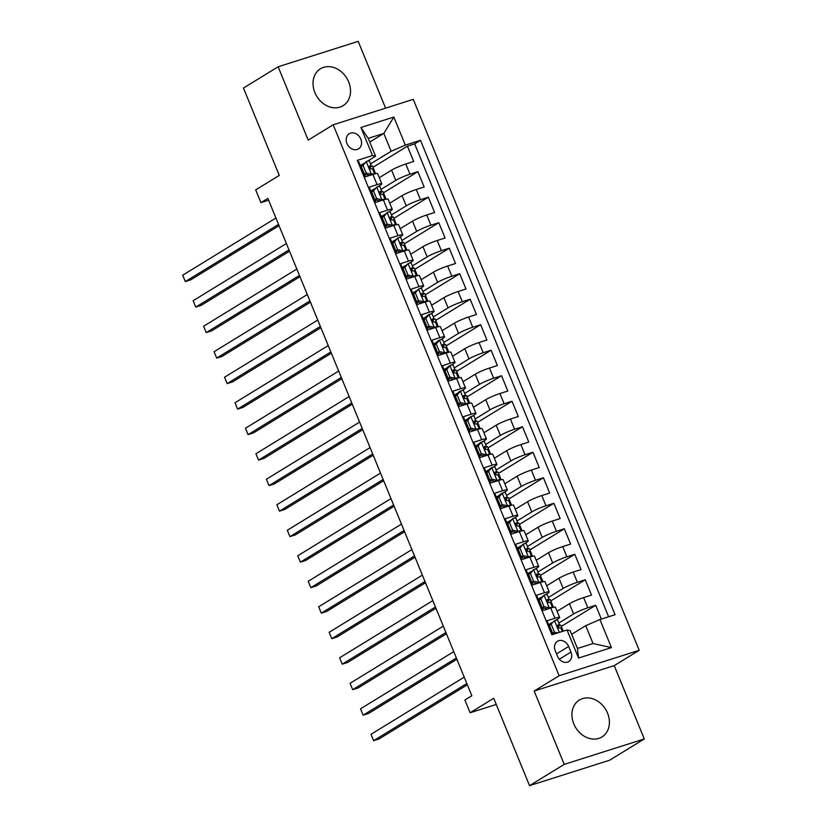 <?xml version="1.0" encoding="UTF-8"?>
<svg xmlns="http://www.w3.org/2000/svg" width="827" height="827" viewBox="0 0 827 827"><rect width="100%" height="100%" fill="white"/><g stroke="black" fill="none" stroke-linecap="round" stroke-linejoin="round"><path stroke-width="1.24" d="M314.88 92.583A21.647 17.532 58.5 0 0 343.081 105.68A21.647 17.532 58.5 0 0 348.643 81.863A21.647 17.532 58.5 0 0 320.442 68.775A21.647 17.532 58.5 0 0 314.88 92.583M573.783 723.863A21.647 17.532 58.5 0 0 601.984 736.95A21.647 17.532 58.5 0 0 607.545 713.143A21.647 17.532 58.5 0 0 579.345 700.045A21.647 17.532 58.5 0 0 573.783 723.863M346.958 143.484A8.88 7.195 58.5 0 0 358.525 148.85A8.88 7.195 58.5 0 0 360.799 139.081A8.88 7.195 58.5 0 0 349.232 133.716A8.88 7.195 58.5 0 0 346.958 143.484M385.589 108.151L358.194 41.35L278.13 66.78L243.448 88.055L279.268 175.417L255.688 189.879L260.918 202.636L268.599 200.196M639.199 650.291L413.242 99.364L333.178 124.794L559.124 675.731L639.199 650.291L614.223 665.611L534.159 691.041L564.231 764.375L644.305 738.945L614.223 665.611M644.305 738.945L609.613 760.22L529.549 785.65L493.719 698.288L470.129 712.76L496.252 704.459M564.231 764.375L529.549 785.65M357.936 161.896L358.732 161.647L365.007 176.947L372.905 174.445L377.091 184.638A11.102 1.282 -22.3 0 1 381.805 183.832A11.102 1.282 -22.3 0 1 380.193 185.3L377.98 186.654M377.091 184.638L369.193 187.15L375.468 202.46L383.366 199.948L387.553 210.151A11.102 1.282 -22.3 0 1 392.267 209.345A11.102 1.282 -22.3 0 1 390.654 210.802L388.442 212.157M387.553 210.151L379.655 212.653L385.93 227.963L393.828 225.451L398.014 235.654A11.102 1.282 -22.3 0 1 402.728 234.847A11.102 1.282 -22.3 0 1 401.116 236.305L398.903 237.669M398.014 235.654L390.117 238.166L396.391 253.465L404.289 250.963L408.476 261.156A11.102 1.282 -22.3 0 1 413.19 260.35A11.102 1.282 -22.3 0 1 411.577 261.818L409.365 263.172M408.476 261.156L400.568 263.668L406.853 278.978L414.751 276.466L418.927 286.669A11.102 1.282 -22.3 0 1 423.651 285.863A11.102 1.282 -22.3 0 1 422.039 287.32L419.827 288.675M418.927 286.669L411.029 289.181L417.315 304.481L425.212 301.969L429.389 312.172A11.102 1.282 -22.3 0 1 434.113 311.365A11.102 1.282 -22.3 0 1 432.5 312.823L430.288 314.188M429.389 312.172L421.491 314.684L427.766 329.983L435.674 327.482L439.85 337.674A11.102 1.282 -22.3 0 1 444.575 336.868A11.102 1.282 -22.3 0 1 442.962 338.336L440.75 339.69M439.85 337.674L431.952 340.186L438.227 355.496L446.125 352.984L450.312 363.187A11.102 1.282 -22.3 0 1 455.036 362.381A11.102 1.282 -22.3 0 1 453.423 363.839L451.211 365.193M450.312 363.187L442.414 365.699L448.689 380.999L456.587 378.487L460.773 388.69A11.102 1.282 -22.3 0 1 465.498 387.884A11.102 1.282 -22.3 0 1 463.885 389.341L461.673 390.706M460.773 388.69L452.876 391.202L459.15 406.502L467.048 404L471.235 414.203A11.102 1.282 -22.3 0 1 475.959 413.386A11.102 1.282 -22.3 0 1 474.347 414.854L472.134 416.208M471.235 414.203L463.337 416.705L469.612 432.014L477.51 429.502L481.696 439.706A11.102 1.282 -22.3 0 1 486.421 438.899A11.102 1.282 -22.3 0 1 484.808 440.357L482.586 441.711M481.696 439.706L473.799 442.218L480.073 457.517L487.971 455.005L492.158 465.208A11.102 1.282 -22.3 0 1 496.882 464.402A11.102 1.282 -22.3 0 1 495.27 465.859L493.047 467.224M492.158 465.208L484.26 467.72L490.535 483.02L498.433 480.518L502.62 490.721A11.102 1.282 -22.3 0 1 507.344 489.904A11.102 1.282 -22.3 0 1 505.721 491.372L503.509 492.727M502.62 490.721L494.722 493.223L500.997 508.533L508.894 506.021L513.081 516.224A11.102 1.282 -22.3 0 1 517.805 515.417A11.102 1.282 -22.3 0 1 516.182 516.875L513.97 518.24M513.081 516.224L505.183 518.736L511.458 534.035L519.356 531.523L523.543 541.726A11.102 1.282 -22.3 0 1 528.267 540.92A11.102 1.282 -22.3 0 1 526.644 542.388L524.432 543.742M523.543 541.726L515.645 544.238L521.92 559.538L529.818 557.036L534.004 567.239A11.102 1.282 -22.3 0 1 538.718 566.423A11.102 1.282 -22.3 0 1 537.105 567.891L534.893 569.245M534.004 567.239L526.106 569.741L532.381 585.051L540.279 582.539L544.466 592.742A11.102 1.282 -22.3 0 1 549.18 591.936A11.102 1.282 -22.3 0 1 547.567 593.393L545.355 594.758M544.466 592.742L536.568 595.254L542.843 610.553L550.741 608.041A11.102 1.282 -22.3 0 1 555.465 607.235L559.641 617.438A11.102 1.282 -22.3 0 1 558.029 618.906L555.816 620.26M601.363 619.072L595.719 605.292L561.275 626.411M557.129 611.298L569.431 603.751A11.102 1.282 -22.3 0 1 583.635 597.601L591.532 595.089L585.258 579.779L550.813 600.909M546.668 585.785L558.969 578.238A11.102 1.282 157.7 0 1 573.173 572.088L581.071 569.586L574.796 554.276L540.362 575.396M536.206 560.282L548.508 552.736A11.102 1.282 157.7 0 1 562.711 546.585L570.609 544.073L564.334 528.773L529.9 549.893M525.745 534.78L538.046 527.233A11.102 1.282 157.7 0 1 552.25 521.082L560.148 518.57L553.873 503.261L519.439 524.39M515.283 509.267L527.585 501.72A11.102 1.282 157.7 0 1 541.788 495.569L549.686 493.068L543.411 477.758L508.977 498.877M504.821 483.764L517.123 476.218A11.102 1.282 157.7 0 1 531.327 470.067L539.225 467.555L532.95 452.255L498.516 473.375M494.36 458.261L506.662 450.715A11.102 1.282 157.7 0 1 520.865 444.564L528.763 442.052L522.488 426.742L488.054 447.872M483.898 432.748L496.2 425.202A11.102 1.282 157.7 0 1 510.404 419.051L518.302 416.539L512.027 401.24L477.592 422.359M473.437 407.246L485.738 399.699A11.102 1.282 157.7 0 1 499.942 393.549L507.84 391.037L501.565 375.737L467.131 396.857M462.975 381.743L475.277 374.197A11.102 1.282 157.7 0 1 489.481 368.046L497.389 365.534L491.104 350.224L456.669 371.354M452.514 356.23L464.815 348.684A11.102 1.282 157.7 0 1 479.019 342.533L486.927 340.021L480.642 324.722L446.208 345.841M442.052 330.728L454.354 323.181A11.102 1.282 157.7 0 1 468.568 317.03L476.466 314.518L470.181 299.219L435.746 320.338M431.591 305.225L443.892 297.679A11.102 1.282 157.7 0 1 458.106 291.517L466.004 289.016L459.729 273.706L425.285 294.836M421.129 279.712L433.431 272.166A11.102 1.282 157.7 0 1 447.645 266.015L455.543 263.503L449.268 248.203L414.823 269.323M410.678 254.209L422.979 246.663A11.102 1.282 157.7 0 1 437.183 240.512L445.081 238L438.806 222.701L404.362 243.82M400.216 228.707L412.518 221.16A11.102 1.282 157.7 0 1 426.722 214.999L434.62 212.498L428.345 197.188L393.91 218.318M389.755 203.194L402.056 195.648A11.102 1.282 157.7 0 1 416.26 189.497L424.158 186.985L417.883 171.685L383.449 192.805M374.311 188.907L370.796 191.068M384.772 214.41L381.257 216.571M395.234 239.913L391.719 242.073M405.695 265.426L402.18 267.586M416.157 290.928L412.642 293.089M426.618 316.431L423.104 318.591M437.08 341.944L433.555 344.104M447.541 367.446L444.016 369.607M458.003 392.949L454.478 395.11M468.464 418.462L464.939 420.623M478.926 443.965L475.401 446.125M489.388 469.467L485.862 471.628M499.849 494.98L496.324 497.141M510.311 520.483L506.786 522.643M520.772 545.985L517.247 548.146M531.223 571.498L527.709 573.659M541.685 597.001L538.17 599.162M470.129 712.76L464.898 700.004L471.845 695.755L267.855 198.377L260.918 202.636M570.95 652.079L568.656 646.466A8.601 6.967 58.5 0 0 557.45 641.266A8.601 6.967 58.5 0 0 555.237 650.735L557.543 656.338A8.601 6.967 58.5 0 0 568.749 661.548A8.601 6.967 58.5 0 0 570.95 652.079L559.31 659.222M375.561 156.22L372.46 155.559L357.305 160.376L551.878 634.785L567.022 629.978L570.134 630.629L577.453 648.482L593.042 643.54L585.712 625.677L599.916 619.526L615.071 614.719L420.498 140.301L405.344 145.118L391.14 151.269L383.821 133.416L368.242 138.367L375.561 156.22L367.519 161.151M372.46 155.559L360.944 127.503L393.838 117.062L405.344 145.118M599.916 619.526L611.432 647.582L578.538 658.034L567.022 629.978M380.999 189.414L395.782 180.348A11.102 1.282 -22.3 0 1 409.985 174.197L417.883 171.685M379.293 177.691L391.595 170.145L395.782 180.348M391.46 214.917L406.233 205.851A11.102 1.282 -22.3 0 1 420.447 199.7L428.345 197.188M401.922 240.43L416.694 231.364A11.102 1.282 -22.3 0 1 430.908 225.202L438.806 222.701M412.384 265.932L427.156 256.866A11.102 1.282 -22.3 0 1 441.37 250.715L449.268 248.203M422.845 291.435L437.617 282.369A11.102 1.282 -22.3 0 1 451.821 276.218L459.729 273.706M433.307 316.948L448.079 307.882A11.102 1.282 -22.3 0 1 462.283 301.721L470.181 299.219M443.768 342.45L458.54 333.384A11.102 1.282 -22.3 0 1 472.744 327.234L480.642 324.722M454.23 367.953L469.002 358.887A11.102 1.282 -22.3 0 1 483.206 352.736L491.104 350.224M464.681 393.466L479.464 384.4A11.102 1.282 -22.3 0 1 493.667 378.239L501.565 375.737M475.143 418.969L489.925 409.903A11.102 1.282 -22.3 0 1 504.129 403.752L512.027 401.24M485.604 444.471L500.387 435.405A11.102 1.282 -22.3 0 1 514.59 429.254L522.488 426.742M496.066 469.984L510.848 460.918A11.102 1.282 -22.3 0 1 525.052 454.757L532.95 452.255M506.527 495.487L521.31 486.421A11.102 1.282 -22.3 0 1 535.514 480.27L543.411 477.758M516.989 520.989L531.771 511.923A11.102 1.282 -22.3 0 1 545.975 505.773L553.873 503.261M527.45 546.502L542.233 537.436A11.102 1.282 -22.3 0 1 556.437 531.275L564.334 528.773M537.912 572.005L552.684 562.939A11.102 1.282 -22.3 0 1 566.898 556.788L574.796 554.276M548.373 597.507L563.146 588.442A11.102 1.282 -22.3 0 1 577.36 582.291L585.258 579.779M552.147 622.504L548.632 624.664M558.835 623.02L573.607 613.954A11.102 1.282 -22.3 0 1 587.821 607.804L595.719 605.292M608.62 616.766L414.668 143.877L407.422 146.183L372.987 167.302M391.595 170.145A11.102 1.282 157.7 0 1 405.799 163.994L413.696 161.482L407.422 146.183M552.674 634.536L547.019 620.757L554.927 618.245A11.102 1.282 -22.3 0 1 559.641 617.438M363.859 163.395L360.334 165.555M571.643 634.309L585.712 625.677M534.159 691.041L559.124 675.731M278.13 66.78L308.202 140.114L333.178 124.794M369.752 142.048L383.821 133.416L393.838 117.062M370.537 163.901L391.14 151.269M563.239 631.177L560.758 625.129L559.3 625.594M553.439 607.297L550.296 599.627L548.839 600.092M542.977 581.784L539.835 574.124L538.387 574.579M549.18 591.936L545.003 581.732A11.102 1.282 157.7 0 0 540.279 582.539M532.516 556.282L529.373 548.611L527.926 549.076M538.718 566.423L534.542 556.22A11.102 1.282 157.7 0 0 529.818 557.036M522.054 530.779L518.911 523.109L517.464 523.574M528.267 540.92L524.08 530.717A11.102 1.282 157.7 0 0 519.356 531.523M511.593 505.266L508.45 497.606L507.003 498.061M517.805 515.417L513.619 505.214A11.102 1.282 157.7 0 0 508.894 506.021M501.131 479.763L497.988 472.093L496.541 472.558M507.344 489.904L503.157 479.701A11.102 1.282 157.7 0 0 498.433 480.518M490.669 454.261L487.527 446.59L486.08 447.056M496.882 464.402L492.696 454.199A11.102 1.282 157.7 0 0 487.971 455.005M480.208 428.748L477.065 421.088L475.618 421.543M486.421 438.899L482.234 428.696A11.102 1.282 157.7 0 0 477.51 429.502M469.746 403.245L466.604 395.575L465.156 396.04M475.959 413.386L471.772 403.183A11.102 1.282 157.7 0 0 467.048 404M459.285 377.743L456.142 370.072L454.695 370.537M465.498 387.884L461.311 377.681A11.102 1.282 157.7 0 0 456.587 378.487M448.834 352.23L445.681 344.57L444.233 345.024M455.036 362.381L450.849 352.178A11.102 1.282 157.7 0 0 446.125 352.984M438.372 326.727L435.229 319.057L433.772 319.522M444.575 336.868L440.388 326.665A11.102 1.282 157.7 0 0 435.674 327.482M427.91 301.224L424.768 293.554L423.31 294.019M434.113 311.365L429.926 301.162A11.102 1.282 157.7 0 0 425.212 301.969M417.449 275.711L414.306 268.051L412.849 268.506M423.651 285.863L419.465 275.66A11.102 1.282 157.7 0 0 414.751 276.466M406.987 250.209L403.845 242.538L402.387 243.004M413.19 260.35L409.014 250.147A11.102 1.282 157.7 0 0 404.289 250.963M396.526 224.696L393.383 217.036L391.936 217.501M402.728 234.847L398.552 224.644A11.102 1.282 157.7 0 0 393.828 225.451M386.064 199.193L382.922 191.533L381.474 191.988M392.267 209.345L388.09 199.142A11.102 1.282 157.7 0 0 383.366 199.948M375.603 173.691L372.46 166.02L371.013 166.485M414.668 143.877L420.498 140.301M381.805 183.832L377.629 173.629A11.102 1.282 157.7 0 0 372.905 174.445M577.453 648.482L578.538 658.034M593.042 643.54L611.432 647.582M360.944 127.503L368.242 138.367M554.617 620.601L549.531 625.636L554.617 620.601A7.35 0.848 -22.3 0 1 557.636 620.105L559.631 624.954A7.35 0.848 157.7 0 0 558.06 625.036L557.863 625.119M551.34 624.53L554.472 632.179L557.791 632.913M549.531 625.636L552.674 633.286L554.472 632.179M555 633.802L552.674 633.286M466.821 683.515L373.608 740.692L370.992 734.314L464.205 677.137M553.449 634.288A17.625 2.036 157.7 0 0 554.4 633.668M558.08 627.652L559.6 625.098A7.35 0.848 157.7 0 0 559.631 624.954M557.687 625.264L558.06 625.036C557.036 626.452 557.45 627.466 559.31 628.106A7.35 0.848 -22.3 0 1 560.882 628.013L562.298 631.477M467.348 684.797L379.014 738.976L373.608 740.692L370.992 734.314M540.879 599.027L539.07 600.133L544.156 595.099L540.879 599.027L544.011 606.677L549.386 607.855A7.35 0.848 -22.3 0 1 552.405 607.349A7.35 0.848 -22.3 0 1 552.374 607.504L552.343 607.566M549.386 607.855L547.588 608.961L548.756 608.672M544.156 595.099A7.35 0.848 -22.3 0 1 547.174 594.603L549.169 599.441A7.35 0.848 157.7 0 0 547.598 599.534L547.402 599.616M539.07 600.133L542.212 607.783L544.011 606.677M547.588 608.961L542.212 607.783M456.359 658.013L363.146 715.179L360.531 708.811L453.744 651.635M542.285 609.21A17.625 2.036 157.7 0 0 543.939 608.165M547.619 602.149L549.138 599.596A7.35 0.848 157.7 0 0 549.169 599.441M547.236 599.761L547.598 599.534C546.575 600.94 546.988 601.963 548.849 602.594A7.35 0.848 -22.3 0 1 550.42 602.501L552.405 607.349M456.886 659.284L368.553 713.463L363.146 715.179L360.531 708.811M530.417 573.514L528.608 574.62L533.694 569.596L530.417 573.514L533.549 581.174L538.925 582.342A7.35 0.848 -22.3 0 1 541.943 581.846A7.35 0.848 -22.3 0 1 541.923 581.991L541.881 582.063M538.925 582.342L537.126 583.448L538.294 583.169M533.694 569.596A7.35 0.848 -22.3 0 1 536.713 569.09L538.708 573.938A7.35 0.848 157.7 0 0 537.136 574.031L536.94 574.114M528.608 574.62L531.751 582.28L533.549 581.174M537.126 583.448L531.751 582.28M445.898 632.5L352.684 689.677L350.069 683.298L443.282 626.132M531.823 583.697A17.625 2.036 157.7 0 0 533.477 582.653M537.157 576.646L538.677 574.093A7.35 0.848 157.7 0 0 538.708 573.938M536.775 574.258L537.136 574.031C536.113 575.437 536.537 576.46 538.387 577.091A7.35 0.848 -22.3 0 1 539.959 576.998L541.943 581.846M446.425 633.782L358.101 687.961L352.684 689.677L350.069 683.298M519.956 548.012L518.147 549.118L523.233 544.083L519.956 548.012L523.088 555.661L528.463 556.84A7.35 0.848 -22.3 0 1 531.482 556.344A7.35 0.848 -22.3 0 1 531.461 556.488L531.42 556.561M528.463 556.84L526.665 557.946L527.833 557.667M523.233 544.083A7.35 0.848 -22.3 0 1 526.251 543.587L528.246 548.435A7.35 0.848 157.7 0 0 526.675 548.518L526.479 548.601M518.147 549.118L521.289 556.767L523.088 555.661M526.665 557.946L521.289 556.767M435.436 606.997L342.223 664.174L339.608 657.796L432.821 600.619M521.361 558.194A17.625 2.036 157.7 0 0 523.015 557.15M526.696 551.133L528.215 548.58A7.35 0.848 157.7 0 0 528.246 548.435M526.313 548.746L526.675 548.518C525.652 549.934 526.075 550.947 527.926 551.588A7.35 0.848 -22.3 0 1 529.497 551.495L531.482 556.344M435.963 608.279L347.64 662.458L342.223 664.174L339.608 657.796M509.494 522.509L507.685 523.615L512.771 518.581L509.494 522.509L512.637 530.159L518.002 531.337A7.35 0.848 -22.3 0 1 521.031 530.831A7.35 0.848 -22.3 0 1 521 530.986L520.958 531.048M518.002 531.337L516.203 532.443L517.371 532.154M512.771 518.581A7.35 0.848 -22.3 0 1 515.8 518.084L517.785 522.922A7.35 0.848 157.7 0 0 516.213 523.015L516.017 523.098M507.685 523.615L510.828 531.265L512.637 530.159M516.203 532.443L510.828 531.265M424.975 581.495L331.761 638.661L329.146 632.293L422.359 575.116M510.91 532.691A17.625 2.036 157.7 0 0 512.554 531.637M516.234 525.631L517.754 523.077A7.35 0.848 157.7 0 0 517.785 522.922M515.852 523.243L516.213 523.015C515.19 524.421 515.614 525.445 517.475 526.075A7.35 0.848 -22.3 0 1 519.036 525.982L521.031 530.831M425.502 582.766L337.178 636.945L331.761 638.661L329.146 632.293M499.032 496.996L497.234 498.102L500.428 494.277L502.309 493.078L499.032 496.996L502.175 504.656L507.54 505.824A7.35 0.848 -22.3 0 1 510.569 505.328A7.35 0.848 -22.3 0 1 510.538 505.473L510.497 505.545M507.54 505.824L505.742 506.93L506.91 506.651M502.309 493.078A7.35 0.848 -22.3 0 1 505.338 492.572L507.323 497.42A7.35 0.848 157.7 0 0 505.752 497.513L505.555 497.596M497.234 498.102L500.366 505.762L502.175 504.656M505.742 506.93L500.366 505.762M414.513 555.982L321.3 613.158L318.684 606.78L411.908 549.614M500.449 507.178A17.625 2.036 157.7 0 0 502.092 506.134M505.783 500.128L507.292 497.575A7.35 0.848 157.7 0 0 507.323 497.42M505.39 497.73L505.752 497.513C504.728 498.919 505.152 499.942 507.013 500.573A7.35 0.848 -22.3 0 1 508.574 500.48L510.569 505.328M415.04 557.264L326.717 611.442L321.3 613.158L318.684 606.78M488.571 471.493L486.772 472.599L490.049 468.671L491.858 467.565L488.571 471.493L491.714 479.143L497.079 480.322A7.35 0.848 -22.3 0 1 500.108 479.825A7.35 0.848 -22.3 0 1 500.077 479.97L500.035 480.042M497.079 480.322L495.28 481.428L496.448 481.138M491.858 467.565A7.35 0.848 -22.3 0 1 494.877 467.069L496.862 471.917A7.35 0.848 157.7 0 0 495.29 472L495.094 472.083M486.772 472.599L489.904 480.249L491.714 479.143M495.28 481.428L489.904 480.249M404.062 530.479L310.838 587.656L308.233 581.278L401.446 524.101M489.987 481.676A17.625 2.036 157.7 0 0 491.631 480.632M495.321 474.615L496.831 472.062A7.35 0.848 157.7 0 0 496.862 471.917M494.928 472.227L495.29 472C494.267 473.416 494.691 474.429 496.551 475.07A7.35 0.848 -22.3 0 1 498.112 474.977L500.108 479.825M404.579 531.761L316.255 585.94L310.838 587.656L308.233 581.278M478.109 445.991L476.311 447.097L479.588 443.169L481.397 442.063L478.109 445.991L481.252 453.641L486.627 454.819A7.35 0.848 -22.3 0 1 489.646 454.312A7.35 0.848 -22.3 0 1 489.615 454.468L489.574 454.53M486.627 454.819L484.818 455.925L485.987 455.636M481.397 442.063A7.35 0.848 -22.3 0 1 484.415 441.566L486.4 446.404A7.35 0.848 157.7 0 0 484.829 446.497L484.632 446.58M476.311 447.097L479.443 454.747L481.252 453.641M484.818 455.925L479.443 454.747M393.6 504.977L300.387 562.143L297.772 555.775L390.985 498.598M479.526 456.173A17.625 2.036 157.7 0 0 481.169 455.119M484.86 449.113L486.369 446.559A7.35 0.848 157.7 0 0 486.4 446.404M484.467 446.725L484.829 446.497C483.805 447.903 484.229 448.927 486.09 449.557A7.35 0.848 -22.3 0 1 487.651 449.464L489.646 454.312M394.117 506.248L305.794 560.427L300.387 562.143L297.772 555.775M467.648 420.478L465.849 421.584L469.043 417.759L470.935 416.56L467.648 420.478L470.79 428.138L476.166 429.306A7.35 0.848 -22.3 0 1 479.184 428.81A7.35 0.848 -22.3 0 1 479.153 428.955L479.112 429.027M476.166 429.306L474.357 430.412L475.535 430.133M470.935 416.56A7.35 0.848 -22.3 0 1 473.954 416.053L475.938 420.902A7.35 0.848 157.7 0 0 474.367 420.995L474.181 421.077M465.849 421.584L468.981 429.244L470.79 428.138M474.357 430.412L468.981 429.244M383.139 479.464L289.926 536.64L287.31 530.262L380.523 473.085M469.064 430.66A17.625 2.036 157.7 0 0 470.708 429.616M474.398 423.61L475.907 421.057A7.35 0.848 157.7 0 0 475.938 420.902M474.005 421.212L474.367 420.995C473.344 422.401 473.768 423.424 475.628 424.055A7.35 0.848 -22.3 0 1 477.2 423.962L479.184 428.81M383.656 480.745L295.332 534.924L289.926 536.64L287.31 530.262M457.186 394.975L455.388 396.081L458.665 392.153L460.474 391.047L457.186 394.975L460.329 402.625L465.704 403.803A7.35 0.848 -22.3 0 1 468.723 403.307A7.35 0.848 -22.3 0 1 468.692 403.452L468.651 403.524M465.704 403.803L463.895 404.91L465.074 404.62M460.474 391.047A7.35 0.848 -22.3 0 1 463.492 390.551L465.477 395.399A7.35 0.848 157.7 0 0 463.906 395.482L463.72 395.564M455.388 396.081L458.52 403.731L460.329 402.625M463.895 404.91L458.52 403.731M372.677 453.961L279.464 511.138L276.849 504.759L370.062 447.583M458.603 405.158A17.625 2.036 157.7 0 0 460.246 404.114M463.937 398.097L465.446 395.544A7.35 0.848 157.7 0 0 465.477 395.399M463.544 395.709L463.906 395.482C462.893 396.898 463.306 397.911 465.167 398.552A7.35 0.848 -22.3 0 1 466.738 398.459L468.723 403.307M373.194 455.243L284.87 509.422L279.464 511.138L276.849 504.759M446.725 369.473L444.926 370.579L448.12 366.743L450.012 365.544L446.725 369.473L449.867 377.122L455.243 378.301A7.35 0.848 -22.3 0 1 458.261 377.794A7.35 0.848 -22.3 0 1 458.23 377.949L458.189 378.011M455.243 378.301L453.434 379.407L454.612 379.117M450.012 365.544A7.35 0.848 -22.3 0 1 453.031 365.038L455.015 369.886A7.35 0.848 157.7 0 0 453.454 369.979L453.258 370.062M444.926 370.579L448.058 378.228L449.867 377.122M453.434 379.407L448.058 378.228M362.216 428.458L269.002 485.625L266.387 479.257L359.6 422.08M448.141 379.655A17.625 2.036 157.7 0 0 449.785 378.601M453.475 372.595L454.984 370.041A7.35 0.848 157.7 0 0 455.015 369.886M453.082 370.207L453.454 369.979C452.431 371.385 452.845 372.408 454.705 373.039A7.35 0.848 -22.3 0 1 456.277 372.946L458.261 377.794M362.743 429.73L274.409 483.909L269.002 485.625L266.387 479.257M436.263 343.96L434.464 345.066L437.741 341.148L439.55 340.042L436.263 343.96L439.406 351.62L444.781 352.788A7.35 0.848 -22.3 0 1 447.8 352.292A7.35 0.848 -22.3 0 1 447.769 352.436L447.727 352.509M444.781 352.788L442.972 353.894L444.151 353.615M439.55 340.042A7.35 0.848 -22.3 0 1 442.569 339.535L444.554 344.383A7.35 0.848 157.7 0 0 442.993 344.477L442.796 344.559M434.464 345.066L437.607 352.726L439.406 351.62M442.972 353.894L437.607 352.726M351.754 402.945L258.541 460.122L255.925 453.744L349.139 396.567M437.679 354.142A17.625 2.036 157.7 0 0 439.323 353.098M443.014 347.092L444.523 344.528A7.35 0.848 157.7 0 0 444.554 344.383M442.621 344.694L442.993 344.477C441.969 345.882 442.383 346.906 444.244 347.536A7.35 0.848 -22.3 0 1 445.815 347.443L447.8 352.292M352.281 404.227L263.947 458.406L258.541 460.122L255.925 453.744M425.812 318.457L424.003 319.563L427.28 315.635L429.089 314.529L425.812 318.457L428.944 326.107L434.32 327.285A7.35 0.848 -22.3 0 1 437.338 326.779A7.35 0.848 -22.3 0 1 437.307 326.934L437.266 326.996M434.32 327.285L432.511 328.391L433.689 328.102M429.089 314.529A7.35 0.848 -22.3 0 1 432.107 314.033L434.092 318.881A7.35 0.848 157.7 0 0 432.531 318.964L432.335 319.046M424.003 319.563L427.145 327.213L428.944 326.107M432.511 328.391L427.145 327.213M341.293 377.443L248.079 434.62L245.464 428.241L338.677 371.065M427.218 328.639A17.625 2.036 157.7 0 0 428.872 327.595M432.552 321.579L434.072 319.026A7.35 0.848 157.7 0 0 434.092 318.881M432.159 319.191L432.531 318.964C431.508 320.38 431.921 321.393 433.782 322.023A7.35 0.848 -22.3 0 1 435.353 321.941L437.338 326.779M341.82 378.725L253.486 432.903L248.079 434.62L245.464 428.241M415.35 292.954L413.541 294.061L418.627 289.026L415.35 292.954L418.483 300.604L423.858 301.783A7.35 0.848 -22.3 0 1 426.877 301.276A7.35 0.848 -22.3 0 1 426.846 301.431L426.804 301.493M423.858 301.783L422.049 302.889L423.228 302.599M418.627 289.026A7.35 0.848 -22.3 0 1 421.646 288.52L423.631 293.368A7.35 0.848 157.7 0 0 422.07 293.461L421.873 293.544M413.541 294.061L416.684 301.71L418.483 300.604M422.049 302.889L416.684 301.71M330.831 351.94L237.618 409.107L235.002 402.739L328.216 345.562M416.756 303.137A17.625 2.036 157.7 0 0 418.41 302.082M422.09 296.076L423.61 293.523A7.35 0.848 157.7 0 0 423.631 293.368M421.698 293.688L422.07 293.461C421.046 294.867 421.46 295.89 423.321 296.521A7.35 0.848 -22.3 0 1 424.892 296.428L426.877 301.276M331.358 353.212L243.024 407.391L237.618 409.107L235.002 402.739M404.889 267.441L403.08 268.548L408.166 263.524L404.889 267.441L408.021 275.102L413.397 276.27A7.35 0.848 -22.3 0 1 416.415 275.773A7.35 0.848 -22.3 0 1 416.384 275.918L416.353 275.991M413.397 276.27L411.598 277.376L412.766 277.097M408.166 263.524A7.35 0.848 -22.3 0 1 411.184 263.017L413.18 267.865A7.35 0.848 157.7 0 0 411.608 267.958L411.412 268.041M403.08 268.548L406.222 276.208L408.021 275.102M411.598 277.376L406.222 276.208M320.369 326.427L227.156 383.604L224.541 377.226L317.754 320.049M406.295 277.624A17.625 2.036 157.7 0 0 407.949 276.58M411.629 270.574L413.149 268.01A7.35 0.848 157.7 0 0 413.18 267.865M411.236 268.175L411.608 267.958C410.585 269.364 410.998 270.388 412.859 271.018A7.35 0.848 -22.3 0 1 414.43 270.925L416.415 275.773M320.897 327.709L232.563 381.888L227.156 383.604L224.541 377.226M394.427 241.939L392.618 243.045L397.704 238.011L394.427 241.939L397.56 249.589L402.935 250.767A7.35 0.848 -22.3 0 1 405.954 250.261A7.35 0.848 -22.3 0 1 405.923 250.416L405.892 250.478M402.935 250.767L401.136 251.873L402.304 251.584M397.704 238.011A7.35 0.848 -22.3 0 1 400.723 237.514L402.718 242.363A7.35 0.848 157.7 0 0 401.147 242.445L400.95 242.528M392.618 243.045L395.761 250.695L397.56 249.589M401.136 251.873L395.761 250.695M309.908 300.925L216.695 358.101L214.079 351.723L307.293 294.546M395.833 252.121A17.625 2.036 157.7 0 0 397.487 251.077M401.167 245.061L402.687 242.507A7.35 0.848 157.7 0 0 402.718 242.363M400.775 242.673L401.147 242.445C400.123 243.862 400.537 244.875 402.398 245.505A7.35 0.848 -22.3 0 1 403.969 245.423L405.954 250.261M310.435 302.206L222.101 356.385L216.695 358.101L214.079 351.723M383.966 216.436L382.157 217.542L387.243 212.508L383.966 216.436L387.098 224.086L392.474 225.264A7.35 0.848 -22.3 0 1 395.492 224.758A7.35 0.848 -22.3 0 1 395.471 224.913L395.43 224.975M392.474 225.264L390.675 226.371L391.843 226.081M387.243 212.508A7.35 0.848 -22.3 0 1 390.261 212.001L392.256 216.85A7.35 0.848 157.7 0 0 390.685 216.943L390.489 217.025M382.157 217.542L385.299 225.192L387.098 224.086M390.675 226.371L385.299 225.192M299.446 275.422L206.233 332.588L203.618 326.22L296.831 269.044M385.372 226.619A17.625 2.036 157.7 0 0 387.026 225.564M390.706 219.558L392.225 217.005A7.35 0.848 157.7 0 0 392.256 216.85M390.323 217.17L390.685 216.943C389.662 218.349 390.086 219.372 391.936 220.003A7.35 0.848 -22.3 0 1 393.507 219.91L395.492 224.758M299.974 276.694L211.65 330.872L206.233 332.588L203.618 326.22M373.504 190.923L371.695 192.029L376.781 187.005L373.504 190.923L376.636 198.583L382.012 199.752A7.35 0.848 -22.3 0 1 385.031 199.255A7.35 0.848 -22.3 0 1 385.01 199.4L384.968 199.472M382.012 199.752L380.213 200.858L381.381 200.579M376.781 187.005A7.35 0.848 -22.3 0 1 379.8 186.499L381.795 191.347A7.35 0.848 157.7 0 0 380.224 191.44L380.027 191.523M371.695 192.029L374.838 199.689L376.636 198.583M380.213 200.858L374.838 199.689M288.985 249.909L195.772 307.086L193.156 300.708L286.369 243.531M374.91 201.106A17.625 2.036 157.7 0 0 376.564 200.062M380.244 194.056L381.764 191.492A7.35 0.848 157.7 0 0 381.795 191.347M379.862 191.657L380.224 191.44C379.2 192.846 379.624 193.869 381.474 194.5A7.35 0.848 -22.3 0 1 383.046 194.407L385.031 199.255M289.512 251.191L201.188 305.37L195.772 307.086L193.156 300.708M363.043 165.421L361.234 166.527L366.32 161.492L363.043 165.421L366.185 173.07L371.55 174.249A7.35 0.848 -22.3 0 1 374.569 173.742A7.35 0.848 -22.3 0 1 374.548 173.897L374.507 173.959M371.55 174.249L369.752 175.355L370.92 175.066M366.32 161.492A7.35 0.848 -22.3 0 1 369.349 160.996L371.333 165.845A7.35 0.848 157.7 0 0 369.762 165.927L369.566 166.01M361.234 166.527L364.376 174.177L366.185 173.07M369.752 175.355L364.376 174.177M278.523 224.406L185.31 281.583L182.695 275.205L275.908 218.028M364.459 175.603A17.625 2.036 157.7 0 0 366.103 174.559M369.783 168.543L371.302 165.989A7.35 0.848 157.7 0 0 371.333 165.845M369.4 166.155L369.762 165.927C368.739 167.343 369.162 168.357 371.023 168.987A7.35 0.848 -22.3 0 1 372.584 168.904L374.569 173.742M279.05 225.688L190.727 279.857L185.31 281.583L182.695 275.205M402.056 195.648L406.233 205.851M412.518 221.16L416.694 231.364M422.979 246.663L427.156 256.866M433.431 272.166L437.617 282.369M443.892 297.679L448.079 307.882M454.354 323.181L458.54 333.384M464.815 348.684L469.002 358.887M475.277 374.197L479.464 384.4M485.738 399.699L489.925 409.903M496.2 425.202L500.387 435.405M506.662 450.715L510.848 460.918M517.123 476.218L521.31 486.421M527.585 501.72L531.771 511.923M538.046 527.233L542.233 537.436M548.508 552.736L552.684 562.939M558.969 578.238L563.146 588.442M569.431 603.751L573.607 613.954M583.635 597.601L587.821 607.804M405.799 163.994L409.985 174.197M416.26 189.497L420.447 199.7M426.722 214.999L430.908 225.202M437.183 240.512L441.37 250.715M447.645 266.015L451.821 276.218M458.106 291.517L462.283 301.721M468.568 317.03L472.744 327.234M479.019 342.533L483.206 352.736M489.481 368.046L493.667 378.239M499.942 393.549L504.129 403.752M510.404 419.051L514.59 429.254M520.865 444.564L525.052 454.757M531.327 470.067L535.514 480.27M541.788 495.569L545.975 505.773M552.25 521.082L556.437 531.275M562.711 546.585L566.898 556.788M573.173 572.088L577.36 582.291M550.741 608.041L554.927 618.245M556.54 653.899L568.656 646.466M554.535 620.705L559.341 632.417M544.073 595.202L549.252 607.824M546.327 609.447L545.985 608.61M533.611 569.689L538.791 582.322M535.865 583.934L535.524 583.107M523.15 544.187L528.329 556.809M525.403 558.432L525.062 557.594M512.688 518.684L517.867 531.306M514.942 532.929L514.601 532.092M502.237 493.171L507.406 505.804M504.491 507.416L504.139 506.589M491.776 467.668L496.955 480.291M494.029 481.914L493.678 481.076M481.314 442.156L486.493 454.788M483.568 456.411L483.216 455.574M470.852 416.653L476.032 429.275M473.106 430.898L472.765 430.071M460.391 391.15L465.57 403.772M462.644 405.395L462.303 404.558M449.929 365.637L455.108 378.27M452.183 379.893L451.842 379.055M439.468 340.135L444.647 352.757M441.721 354.38L441.38 353.542M429.006 314.632L434.185 327.254M431.26 328.877L430.919 328.04M418.545 289.119L423.724 301.752M420.798 303.375L420.457 302.537M408.083 263.617L413.262 276.239M410.337 277.862L409.996 277.024M397.622 238.114L402.801 250.736M399.875 252.359L399.534 251.522M387.16 212.601L392.339 225.233M389.414 226.856L389.072 226.019M376.698 187.098L381.878 199.72M378.952 201.343L378.611 200.506M366.237 161.596L371.416 174.218M368.491 175.841L368.149 175.004"/></g></svg>
